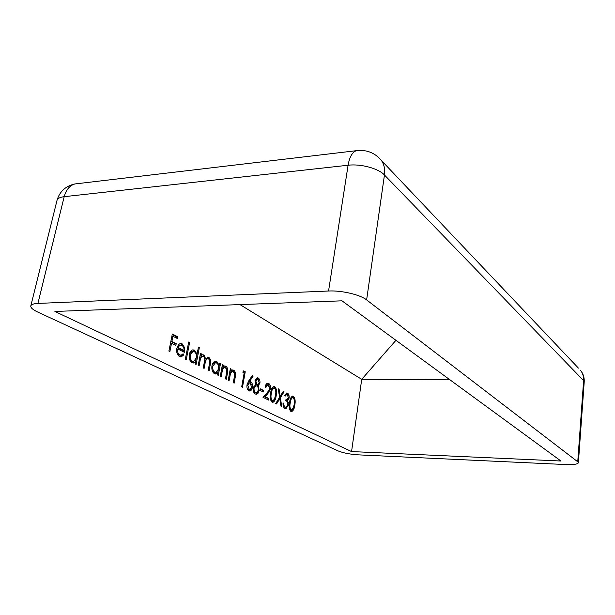 <?xml version="1.0" encoding="UTF-8"?>
<svg xmlns="http://www.w3.org/2000/svg" width="615" height="615" viewBox="0 0 615 615"><rect width="100%" height="100%" fill="white"/><g stroke="black" fill="none" stroke-linecap="round" stroke-linejoin="round"><path stroke-width="0.92" d="M288.435 397.744L287.251 394.661L286.613 394.538L285.252 396.068L284.553 395.714L286.644 393L287.482 393.162C288.773 393.977 289.319 395.622 289.127 398.105L287.735 400.642L288.412 405.131L285.967 408.714L284.96 408.521C283.515 407.645 282.885 405.769 283.046 402.894L283.753 403.248L284.038 405.585L285.214 407.022L286.036 407.191L287.697 404.908C287.774 402.556 287.144 401.126 285.814 400.619L286.052 399.12L287.082 399.335L288.435 397.744M275.704 403.571L279.571 397.313L278.272 388.803L279.095 389.233L280.179 396.329L283.238 391.371L284.053 391.793L280.394 397.728L281.739 406.538L280.924 406.131L279.787 398.712L276.542 403.978L275.704 403.571M276.166 395.76C275.781 399.258 274.682 401.457 272.891 402.348L272.068 402.195C270.185 400.18 269.716 397.106 270.654 392.977C271.023 389.51 272.076 387.304 273.821 386.374L274.69 386.535C276.573 388.572 277.065 391.647 276.166 395.76L275.382 395.745M247.015 384.767L248.783 380.777L252.604 375.104L253.057 376.242L249.682 381.269L250.613 381.577C252.142 382.622 252.734 384.575 252.388 387.419C251.973 389.533 251.135 390.717 249.867 390.979L248.844 390.794C247.268 389.733 246.653 387.719 247.015 384.767M199.099 365.902L198.184 365.456L200.498 353.433L201.397 353.894L200.997 355.97L202.343 354.809L203.965 354.97L205.733 359.029L207.839 357.315L208.931 357.507C210.63 358.968 211.083 361.259 210.299 364.38L209.085 370.814L208.201 370.384L209.415 363.926C210.069 361.628 209.761 359.952 208.5 358.883L207.616 358.73C206.148 359.414 205.279 361.082 205.01 363.726L204.126 368.377L203.227 367.939L204.388 361.851C205.126 359.406 204.833 357.576 203.527 356.354L202.65 356.208C201.22 356.792 200.359 358.337 200.067 360.836L199.099 365.902M197.061 354.232L198.445 347.06L199.352 347.529L196.093 364.426L195.178 363.98L195.585 361.881L193.733 362.981L192.065 362.681C189.735 361.136 188.828 358.368 189.351 354.386C189.95 351.757 191.119 350.243 192.849 349.85L194.532 350.15L197.061 354.232L196.177 354.24M169.878 351.542L168.894 351.057L172.331 334.022L177.612 336.743L177.266 338.473L172.961 336.259L171.908 341.486L176.221 343.67L175.875 345.407L171.554 343.232L169.878 351.542M395.945 340.303L361.72 379.324L239.988 304.602M351.557 451.571L54.896 311.451L341.971 300.82L560.949 461.019L351.557 451.571L361.72 379.324L449.988 379.839M177.75 348.974C177.343 351.834 177.996 353.825 179.703 354.94L181.171 355.186L183.078 353.771L183.785 354.893L181.271 356.854L179.519 356.516C177.143 354.986 176.251 352.211 176.843 348.198L178.565 344.531L180.341 343.47L182.071 343.793L184.708 347.783L184.708 352.457L177.75 348.974L176.713 348.982M186.268 359.598L185.323 359.137L188.69 342.009L189.62 342.493L186.268 359.598M219.217 365.356L219.617 363.188L220.478 363.626L218.302 375.35L217.441 374.927L217.818 372.89L216.026 373.982L214.52 373.712C212.336 372.252 211.483 369.584 211.967 365.717C212.544 363.119 213.659 361.628 215.319 361.259L216.826 361.535L219.217 365.356L218.333 365.356M221.123 376.734L220.262 376.311L222.422 364.618L223.268 365.049L222.884 367.155L224.66 365.948L225.928 366.186C227.704 367.662 228.196 370.053 227.404 373.359L226.32 379.294L225.482 378.878L226.866 370.714L225.521 367.532L224.629 367.363L222.607 369.43L221.123 376.734M229.072 380.639L228.242 380.231L230.341 368.662L231.171 369.085L230.794 371.16L232.547 369.961L233.762 370.184C235.507 371.637 235.991 373.997 235.214 377.264L234.154 383.145L233.331 382.738L234.684 374.658L233.369 371.522L232.508 371.36L230.525 373.413L229.072 380.639M244.17 372.905L242.802 372.198L243.609 370.876L245.247 371.729L242.502 387.242L241.695 386.85L244.17 372.905M258.2 378.002C259.576 378.894 260.153 380.616 259.93 383.176L258.177 385.736L259.123 390.602L257.939 393.439L256.616 394.246L255.379 394C253.664 393.046 252.965 390.986 253.288 387.827L255.709 384.49L255.017 380.616L257.162 377.802L258.2 378.002L257.208 377.994L258.846 380.493M263.228 391.963L259.991 390.341L260.26 388.788L263.497 390.41L263.228 391.963M269.639 388.88L268.363 384.936L267.617 384.79L265.865 387.412L265.111 387.035C265.542 384.829 266.387 383.56 267.656 383.222L268.663 383.422C270.139 384.413 270.715 386.32 270.392 389.134L267.825 393.669L265.065 396.66L268.916 398.566L268.663 400.104L263.012 397.328L267.302 392.685L269.639 388.88M294.777 405.147C294.408 408.575 293.37 410.728 291.664 411.589L290.918 411.45C289.142 409.521 288.704 406.546 289.588 402.525C289.934 399.12 290.933 396.967 292.594 396.068L293.37 396.214C295.154 398.159 295.615 401.134 294.777 405.147L294.039 405.131M584.212 381.907C584.458 377.71 583.289 373.912 580.706 370.522C582.874 373.474 583.843 376.841 583.612 380.616L384.452 174.991L366.625 299.905L577.746 461.78L583.612 380.616L584.212 381.907L578.384 462.749C577.746 464.233 573.541 464.832 565.785 464.556L358.537 454.869C350.104 454.301 343.339 453.001 338.227 450.964L37.799 312.089C32.864 309.76 30.527 307.708 30.796 305.932C31.227 304.479 33.594 303.649 37.907 303.426L328.564 291.01L348.09 165.235C349.489 157.14 352.203 152.297 356.231 150.706L358.683 150.421M578.384 462.749L577.746 461.78M366.625 299.905C360.175 294.685 341.663 290.318 328.564 291.01M172.231 334.537L176.543 336.766L177.612 336.743M176.543 336.766L176.305 337.981M171.908 341.486L170.839 341.502L171.893 336.282L172.961 336.259M170.839 341.502L175.16 343.685L176.221 343.67M175.16 343.685L174.914 344.923M168.91 351.065L170.486 343.247L171.554 343.232M176.936 352.841L178.642 354.955L179.703 354.94M178.642 354.955L180.495 355.186M182.463 354.478L183.785 354.893M182.724 354.901L180.387 356.823M180.18 343.508L182.071 343.793M181.01 343.808L183.478 347.129M183.754 347.798L184.708 347.783M183.885 350.481L183.739 351.972M180.241 345.138L178.527 345.469L177.089 347.521L183.001 350.489L184.062 350.473C184.1 347.929 183.355 346.214 181.825 345.322L179.588 345.453L178.15 347.506L184.062 350.473M177.089 347.521L178.15 347.506M178.527 345.469L179.588 345.453M188.59 342.509L189.62 342.493M198.353 347.544L199.352 347.529M197.015 354.232L196.462 357.115M196.147 358.76L195.539 361.881M192.841 362.95L195.585 361.881M192.687 349.881L194.532 350.15M193.479 350.166L195.724 353.141M189.289 358.115L191.334 361.213L193.072 361.42M192.71 351.465L191.895 351.426L189.382 354.248M196.339 357.953C196.746 354.917 196.047 352.818 194.255 351.642L192.949 351.411L190.281 354.87C189.912 357.915 190.612 360.021 192.387 361.205L193.679 361.42L196.339 357.953M191.334 361.213L192.387 361.205M189.266 354.878L190.281 354.87M200.405 353.902L201.397 353.894M200.006 355.977L200.997 355.97M202.42 354.786L203.965 354.97M202.927 354.978L204.603 357.761M204.772 359.037L205.733 359.029M207.562 357.377L208.931 357.507M207.893 357.515L209.515 360.09M207.001 358.737L204.411 361.743M202.035 356.216L199.375 359.252M219.54 363.626L220.478 363.626M219.132 365.356L218.663 367.847M218.225 370.215L217.733 372.89M215.173 373.951L216.788 372.882L217.818 372.89M215.127 361.289L216.826 361.535M215.796 361.543L217.964 364.449M212.044 369.953L213.789 372.275L215.435 372.475M215.142 362.827L214.366 362.781L212.106 365.079M218.525 369.069C218.902 366.125 218.248 364.095 216.565 362.981L215.396 362.773L212.836 366.179C212.498 369.123 213.159 371.16 214.827 372.283L215.98 372.475L218.525 369.069M213.789 372.275L214.827 372.283M211.891 366.179L212.836 366.179M222.346 365.056L223.268 365.049M221.954 367.155L222.884 367.155M224.429 366.002L225.928 366.186M224.906 366.186L226.581 368.7M223.968 367.363L221.585 369.43L222.607 369.43M230.264 369.085L231.171 369.085M229.887 371.16L230.794 371.16M232.309 370.015L233.762 370.184M232.747 370.184L234.369 372.605M231.84 371.36L229.51 373.413L230.525 373.413M243.363 371.276L245.247 371.729M244.24 371.721L244.047 372.836M251.981 376.034L253.057 376.242M252.065 376.242L248.683 381.262L249.682 381.269M248.683 381.262L250.613 381.577M249.613 381.569L251.427 384.744M251.535 387.412L252.388 387.419M251.166 388.38L249.129 390.909M247.015 387.781L248.168 389.218L249.575 389.364M248.721 382.914L247.207 383.929M251.596 387.119L250.167 383.068L249.398 382.922L247.791 385.221L249.167 389.233L249.913 389.372L251.596 387.119M248.168 389.218L249.167 389.233M246.953 385.213L247.791 385.221M259.069 383.168L259.93 383.176M258.807 383.745L257.185 385.728L258.177 385.736M257.185 385.728L257.8 386.973M258.285 390.594L259.123 390.602M257.893 391.594L256.947 393.423L257.939 393.439M256.947 393.423L255.855 394.184M253.349 390.986L254.664 392.424L256.201 392.616M255.279 385.813L253.495 386.95M255.302 383.652L256.086 384.413L257.424 384.544M256.409 379.37L255.148 380.047M259.176 382.73L257.885 379.532L257.116 379.37L255.786 381.031L257.078 384.421L257.754 384.544L259.176 382.73M256.086 384.413L257.078 384.421M254.964 381.023L255.786 381.031M258.354 390.248C258.5 388.119 257.993 386.697 256.824 385.997L255.932 385.82L254.049 388.257C253.895 390.44 254.433 391.832 255.656 392.432L256.609 392.624L258.354 390.248M254.664 392.424L255.656 392.432M253.226 388.25L254.049 388.257M260.183 389.233L263.497 390.41M262.505 390.402L262.321 391.509M266.956 384.782L265.411 385.836M267.387 383.283L268.663 383.422M267.679 383.414L269.385 386.205M269.585 389.126L270.392 389.134M268.986 390.663L264.081 396.644L265.065 396.66M264.081 396.644L268.916 398.566M267.94 398.543L267.748 399.658M273.537 386.451L274.69 386.535M273.713 386.528L275.32 389.149M274.313 399.443L272.214 402.264M270.439 399.458L271.369 400.657L272.63 400.765M273.152 387.957L271.546 389.172M274.459 388.073L273.883 387.965C272.491 388.742 271.661 390.533 271.392 393.346C270.615 396.544 270.931 398.989 272.353 400.673L272.906 400.772L274.521 398.974L275.443 395.391C276.173 392.216 275.843 389.779 274.459 388.073M271.369 400.657L272.353 400.673M278.334 389.226L279.095 389.233M279.418 396.314L280.179 396.329M283.008 391.74L284.053 391.793M283.085 391.778L279.425 397.713L280.394 397.728M279.425 397.713L279.579 398.712M275.781 403.609L278.818 398.697L279.787 398.712M285.921 394.523L284.691 395.284M286.352 393.077L287.482 393.162M286.521 393.154L288.051 395.476M288.358 398.09L289.127 398.105M288.005 398.827L286.775 400.626L287.735 400.642M286.775 400.626L287.413 402.287L288.374 402.31M287.659 405.116L288.412 405.131M287.097 406.477L285.245 408.637M283.031 403.232L283.753 403.248M283.161 405.562L284.038 405.585M283.238 405.946L284.253 406.999L285.214 407.022M284.253 406.999L285.714 407.184M286.021 399.327L286.69 399.327M292.294 396.145L293.37 396.214M292.417 396.198L293.909 398.589M292.878 409.052L291.018 411.497M289.411 408.96L290.226 409.944L291.441 410.059M291.902 397.598L290.503 398.566M293.155 397.705L292.64 397.605C291.318 398.366 290.534 400.119 290.272 402.871C289.55 405.985 289.85 408.352 291.187 409.967L293.224 408.291L294.093 404.793C294.777 401.703 294.462 399.343 293.155 397.705M290.226 409.944L291.187 409.967M77.99 183.593L74.853 183.962C65.574 186.053 59.624 191.526 57.011 200.382C57.572 198.43 59.963 197.2 64.198 196.685L348.09 165.235C360.805 163.644 378.479 168.441 384.452 174.991C385.205 169.271 384.16 164.382 381.323 160.315C374.658 152.635 366.294 149.437 356.231 150.706L74.853 183.962C69.641 185.522 66.089 189.766 64.198 196.685L37.907 303.426M378.025 156.902L578.423 368.116M209.331 364.38L210.299 364.38M204.034 363.726L205.01 363.726M199.076 360.844L200.067 360.836M226.489 373.351L227.404 373.359M220.97 372.498L221.9 372.498M234.323 377.264L235.214 377.264M228.926 376.449L229.833 376.457M266.841 393.654L267.825 393.669M270.6 393.331L271.392 393.346M289.534 402.856L290.272 402.871M57.011 200.382L30.796 305.932M181.271 356.854L180.572 356.854M180.503 345.077L179.442 345.092M193.733 362.981L193.01 362.981M192.949 351.411L191.895 351.426M207.616 358.73L206.579 358.737M202.65 356.208L201.612 356.216M216.026 373.982L215.358 373.982M215.396 362.773L214.366 362.781M224.629 367.363L223.606 367.363M232.508 371.36L231.494 371.36M249.867 390.979L249.382 390.971M249.398 382.922L248.399 382.907M256.616 394.246L256.101 394.238M257.116 379.37L256.124 379.363M255.932 385.82L254.933 385.805M267.617 384.79L266.641 384.775M273.883 387.965L272.906 387.95M286.613 394.538L285.652 394.523M285.967 408.714L285.491 408.698M292.64 397.605L291.687 397.59"/></g></svg>
